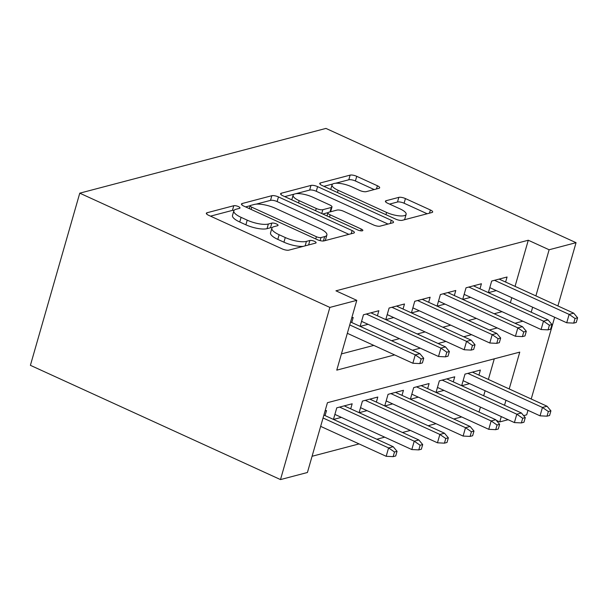 <?xml version="1.0" encoding="UTF-8"?>
<svg xmlns="http://www.w3.org/2000/svg" width="608" height="608" viewBox="0 0 608 608"><rect width="100%" height="100%" fill="white"/><g stroke="black" fill="none" stroke-linecap="round" stroke-linejoin="round"><path stroke-width="0.91" d="M238.404 206.568A3.488 1.041 16 0 0 233.776 205.724L207.032 212.754A4.978 1.49 16 0 0 206.34 213.256A4.978 1.49 16 0 0 208.612 215.285L282.256 248.93A4.978 1.49 16 0 0 288.861 250.139L315.605 243.109A3.488 1.041 16 0 0 316.092 242.759A3.488 1.041 16 0 0 314.503 241.33A3.488 1.041 16 0 0 309.882 240.487L306.417 241.399A15.93 4.765 16 0 1 285.274 237.538L279.133 234.734A15.93 4.765 16 0 1 271.875 228.22A15.93 4.765 16 0 1 274.094 226.632L277.56 225.72A3.488 1.041 16 0 0 278.046 225.378A3.488 1.041 16 0 0 276.458 223.949A3.488 1.041 16 0 0 271.829 223.106L268.371 224.018A15.93 4.765 16 0 1 247.22 220.157L241.087 217.352A15.93 4.765 16 0 1 233.822 210.839A15.93 4.765 16 0 1 236.048 209.251L239.506 208.339A3.488 1.041 16 0 0 239.993 207.989A3.488 1.041 16 0 0 238.404 206.568M234.065 210.36A3.488 1.041 16 0 0 232.446 210.376L210.497 216.152M272.11 227.742A3.488 1.041 16 0 0 270.492 227.757L267.034 228.669L268.371 224.018M378.982 188.298A4.978 1.49 16 0 0 379.673 187.804A4.978 1.49 16 0 0 377.408 185.767L356.744 176.328A4.978 1.49 16 0 0 350.132 175.119L320.431 182.932A4.978 1.49 16 0 0 319.74 183.434A4.978 1.49 16 0 0 322.004 185.463L395.656 219.108A4.978 1.49 16 0 0 402.26 220.316L431.961 212.504A4.978 1.49 16 0 0 432.66 212.01A4.978 1.49 16 0 0 430.388 209.973L405.43 198.573A4.978 1.49 16 0 0 398.825 197.364L386.11 200.708A4.978 1.49 16 0 0 385.419 201.202A4.978 1.49 16 0 0 387.684 203.239L400.064 208.894A13.315 3.982 16 0 1 406.129 214.335A13.315 3.982 16 0 1 386.597 212.435L338.109 190.289A13.315 3.982 16 0 1 332.044 184.847A13.315 3.982 16 0 1 351.576 186.747L359.662 190.433A4.978 1.49 16 0 0 366.267 191.642L378.982 188.298M515.052 286.368L528.276 240.236L549.123 249.759L576.05 242.676L325.949 128.417L79.762 193.169L30.4 365.324L280.493 479.583L307.42 472.5L327.438 402.701L519.764 352.123L509.208 388.953M528.276 240.236L335.943 290.822L356.79 300.337L329.863 307.42L79.762 193.169M278.456 196.916A4.978 1.49 16 0 0 271.852 195.708L242.151 203.52A4.978 1.49 16 0 0 241.452 204.022A4.978 1.49 16 0 0 243.724 206.051L317.368 239.696A4.978 1.49 16 0 0 323.98 240.905L353.681 233.092A4.978 1.49 16 0 0 354.373 232.598A4.978 1.49 16 0 0 352.108 230.561L278.456 196.916L277.126 201.567A4.978 1.49 16 0 0 270.514 200.366L256.105 204.151M281.291 193.23L310.992 185.417A4.978 1.49 16 0 1 317.604 186.626L391.248 220.271A4.978 1.49 16 0 1 393.513 222.3A4.978 1.49 16 0 1 392.821 222.802L380.106 226.146A4.978 1.49 16 0 1 373.502 224.937L343.634 211.288A4.978 1.49 16 0 0 337.022 210.087L328.594 212.298A4.978 1.49 16 0 0 327.894 212.8A4.978 1.49 16 0 0 330.167 214.829L361.258 229.041A3.488 1.041 16 0 1 362.847 230.462A3.488 1.041 16 0 1 357.74 229.961L282.864 195.761A4.978 1.49 16 0 1 280.6 193.724A4.978 1.49 16 0 1 281.291 193.23L280.919 194.514M461.73 385.723L469.604 383.656M436.088 392.464L443.962 390.397M410.446 399.213L418.312 397.138M384.803 405.954L392.669 403.887M359.153 412.703L367.027 410.628M333.511 419.444L341.384 417.377M351.751 322.529L353.202 317.467L351.766 317.847M377.393 315.78L378.845 310.726L363.455 314.777L360.134 326.359M403.036 309.039L404.487 303.985L389.105 308.028L385.776 319.61M428.686 302.298L430.13 297.236L414.747 301.287L411.426 312.869M454.328 295.549L455.78 290.495L440.39 294.538L437.068 306.128M479.97 288.808L481.422 283.746L466.032 287.797L462.711 299.379M341.43 353.909L373.798 345.397M391.575 340.723L399.441 338.648M417.217 333.974L425.083 331.907M442.86 327.233L450.733 325.158M468.502 320.484L476.376 318.417M494.152 313.743L502.018 311.676M510.37 302.693L511.807 297.684M360.194 326.382L368.068 324.315M385.844 319.641L393.71 317.574M411.487 312.9L419.353 310.825M437.129 306.151L444.995 304.084M462.772 299.41L470.645 297.342M488.422 292.661L496.288 290.594M488.353 292.638L491.682 281.048L507.064 277.005L505.613 282.059M312.071 456.274L359.07 443.916M376.838 439.242L384.712 437.167M402.488 432.493L410.354 430.426M428.131 425.752L435.997 423.677M453.773 419.003L461.647 416.936M479.005 412.072L480.442 407.064M483.687 395.755L485.123 390.746M488.368 379.43L494.274 358.826M325.067 415.583L326.519 410.529L325.082 410.909M333.45 419.414L336.771 407.831L352.161 403.788L350.71 408.842M359.092 412.672L362.421 401.09L377.804 397.039L376.352 402.093M384.742 405.931L388.064 394.341L403.446 390.298L402.002 395.352M410.385 399.182L413.706 387.6L429.096 383.549L427.644 388.611M436.027 392.441L439.348 380.851L454.738 376.808L453.287 381.862M461.67 385.692L464.998 374.11L480.381 370.067L478.929 375.121M527.972 410.324L526.68 414.831L523.632 415.636M508.128 419.71L499.753 421.914L501.281 416.586M496.265 420.318L499.753 421.914M531.217 399.008L554.656 317.262M557.901 305.946L576.05 242.676M531.21 312.216L532.646 307.207M535.891 295.891L549.123 249.759M356.79 300.337L336.771 370.135L394.638 354.912M412.414 350.238L420.28 348.171M438.056 343.497L445.93 341.43M463.699 336.756L471.572 334.681M489.349 330.007L497.215 327.94M514.991 323.266L522.857 321.191M329.863 307.42L280.493 479.583M504.526 405.27L505.962 400.262M233.822 210.839L232.492 215.49A15.93 4.765 16 0 0 239.75 222.004L241.087 217.352M267.034 228.669A15.93 4.765 16 0 1 245.89 224.808L239.75 222.004M271.875 228.22L270.537 232.879A15.93 4.765 16 0 0 277.803 239.385L279.133 234.734M303.278 246.346A15.93 4.765 16 0 1 283.936 242.189L277.803 239.385M348.886 234.354L277.126 201.567M250.177 205.709L245.609 206.91M250.648 205.413A3.488 1.041 16 0 0 250.162 205.755A3.488 1.041 16 0 0 251.75 207.184L316.396 236.717A3.488 1.041 16 0 0 321.016 237.561L324.664 236.603A15.93 4.765 16 0 0 326.891 235.007A15.93 4.765 16 0 0 319.633 228.502L275.447 208.316A15.93 4.765 16 0 0 254.296 204.448L250.648 205.413M324.649 240.73A15.93 4.765 16 0 0 325.554 239.666L326.891 235.007M284.749 196.62L294.409 194.081M295.61 193.762L309.662 190.068L310.992 185.417M388.026 224.063L316.266 191.277A4.978 1.49 16 0 0 309.662 190.068M312.641 197.129A13.315 3.982 16 0 0 293.102 195.229A13.315 3.982 16 0 0 299.174 200.67L316.259 208.476A4.978 1.49 16 0 0 322.863 209.684L331.299 207.465A4.978 1.49 16 0 0 331.991 206.971A4.978 1.49 16 0 0 329.726 204.934L312.641 197.129M327.978 212.64L322.802 214.001M330.577 211.782A4.978 1.49 16 0 0 330.661 211.622L331.991 206.971M404.115 219.83A13.315 3.982 16 0 0 404.799 218.986L406.129 214.335M427.173 213.765L404.1 203.224A4.978 1.49 16 0 0 397.488 202.016L389.568 204.098M374.186 189.559L355.406 180.979A4.978 1.49 16 0 0 348.802 179.778L335.578 183.251M332.72 184.004L323.889 186.329M393.148 456.638L395.717 455.97L397.047 451.318L394.486 451.987L393.148 456.638L386.171 456.296L388.573 447.921L393.194 446.705L323.897 415.051M394.486 451.987L388.573 447.921L323.053 417.985M386.171 456.296L320.652 426.36M393.194 446.705L397.047 451.318M347.335 333.306L412.855 363.242L415.256 354.867L349.737 324.93M421.169 358.933L419.839 363.584L422.4 362.908L423.73 358.256L421.169 358.933L415.256 354.867L419.877 353.651L350.58 321.989M412.855 363.242L419.839 363.584M423.73 358.256L419.877 353.651M418.798 449.897L421.359 449.221L422.697 444.57L420.128 445.246L418.798 449.897L411.821 449.555L414.223 441.18L418.836 439.964L344.219 405.87M420.128 445.246L414.223 441.18L339.598 407.086M411.821 449.555L334.886 414.405M418.836 439.964L422.697 444.57M444.44 443.156L447.002 442.48L448.339 437.828L445.778 438.497L444.44 443.156L437.464 442.806L439.865 434.431L444.478 433.223L369.862 399.129M445.778 438.497L439.865 434.431L365.241 400.345M437.464 442.806L360.529 407.664M444.478 433.223L448.339 437.828M470.083 436.407L472.652 435.738L473.982 431.08L471.42 431.756L470.083 436.407L463.106 436.065L465.508 427.69L470.121 426.474L395.504 392.388M471.42 431.756L465.508 427.69L390.891 393.596M463.106 436.065L386.179 400.923M470.121 426.474L473.982 431.08M495.725 429.666L498.294 428.99L499.624 424.338L497.063 425.015L495.725 429.666L488.748 429.324L491.15 420.949L495.771 419.733L421.146 385.639M497.063 425.015L491.15 420.949L416.533 386.855M488.748 429.324L411.821 394.174M495.771 419.733L499.624 424.338M361.57 321.351L438.505 356.493L440.906 348.118L366.282 314.032M446.812 352.184L445.482 356.843L448.043 356.166L449.38 351.515L446.812 352.184L440.906 348.118L445.52 346.902L370.903 312.816M438.505 356.493L445.482 356.843M449.38 351.515L445.52 346.902M387.212 314.602L464.147 349.752L466.549 341.377L391.924 307.283M472.462 345.443L471.124 350.094L473.685 349.418L475.023 344.766L472.462 345.443L466.549 341.377L471.162 340.161L396.545 306.075M464.147 349.752L471.124 350.094M475.023 344.766L471.162 340.161M412.862 307.861L489.79 343.003L492.191 334.628L417.574 300.542M498.104 338.702L496.766 343.353L499.335 342.676L500.665 338.025L498.104 338.702L492.191 334.628L496.804 333.42L422.188 299.326M489.79 343.003L496.766 343.353M500.665 338.025L496.804 333.42M438.505 301.12L515.432 336.262L517.834 327.887L443.217 293.793M523.746 331.953L522.416 336.604L524.978 335.935L526.308 331.276L523.746 331.953L517.834 327.887L522.454 326.671L447.83 292.585M515.432 336.262L522.416 336.604M526.308 331.276L522.454 326.671M521.375 422.917L523.936 422.248L525.274 417.59L522.705 418.266L521.375 422.917L514.398 422.575L516.8 414.2L521.413 412.984L446.796 378.898M522.705 418.266L516.8 414.2L442.176 380.114M514.398 422.575L437.464 387.433M521.413 412.984L525.274 417.59M464.147 294.371L541.082 329.521L543.484 321.146L468.859 287.052M549.389 325.212L548.059 329.863L550.62 329.186L551.958 324.535L549.389 325.212L543.484 321.146L548.097 319.93L473.48 285.836M541.082 329.521L548.059 329.863M551.958 324.535L548.097 319.93M547.018 416.176L549.579 415.5L550.916 410.848L548.355 411.525L547.018 416.176L540.041 415.834L542.442 407.459L547.056 406.243L472.439 372.149M548.355 411.525L542.442 407.459L467.818 373.365M540.041 415.834L463.106 380.684M547.056 406.243L550.916 410.848M489.79 287.63L566.724 322.772L569.126 314.397L494.509 280.311M575.039 318.463L573.701 323.122L576.262 322.445L577.6 317.794L575.039 318.463L569.126 314.397L573.739 313.181L499.122 279.095M566.724 322.772L573.701 323.122M577.6 317.794L573.739 313.181M232.446 210.376L233.776 205.724M308.598 244.948L309.882 240.487M270.492 227.757L271.829 223.106M245.89 224.808L247.22 220.157M283.936 242.189L285.274 237.538M305.14 245.86L306.417 241.399M206.667 214.039L207.032 212.754M351.188 233.746L352.108 230.561M241.779 204.805L242.151 203.52M270.514 200.366L271.852 195.708M251.104 209.426L251.75 207.184M315.75 238.959L316.396 236.717M320.135 240.639L321.016 237.561M323.41 240.996L324.664 236.603M316.266 191.277L317.604 186.626M390.336 223.455L391.248 220.271M329.521 217.071L330.167 214.829M360.749 230.827L361.258 229.041M298.528 202.912L299.174 200.67M315.613 210.718L316.259 208.476M321.761 213.53L322.863 209.684M330.022 211.926L331.299 207.465M337.47 192.531L338.109 190.289M385.951 214.677L386.597 212.435M385.746 201.993L386.11 200.708M397.488 202.016L398.825 197.364M404.1 203.224L405.43 198.573M429.476 213.157L430.388 209.973M320.066 184.216L320.431 182.932M348.802 179.778L350.132 175.119M355.406 180.979L356.744 176.328M376.489 188.951L377.408 185.767M249.341 208.62L250.162 205.755M327.005 215.924L327.894 212.8M291.787 199.834L293.102 195.229M330.722 189.445L332.044 184.847"/></g></svg>
